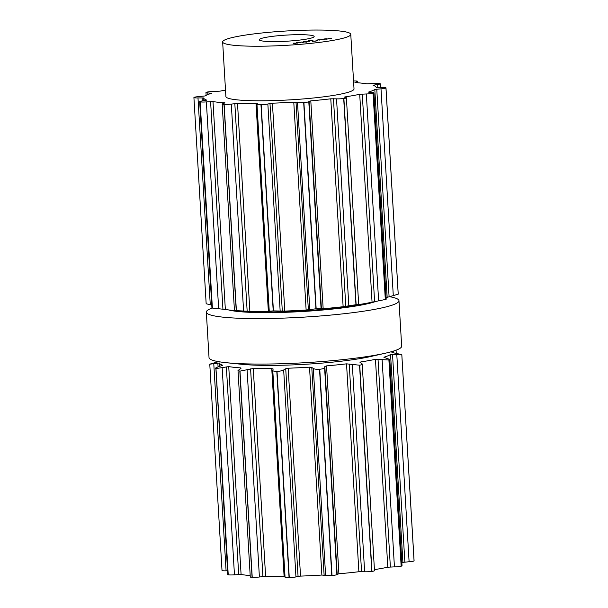<?xml version="1.0" encoding="UTF-8"?>
<svg xmlns="http://www.w3.org/2000/svg" width="608" height="608" viewBox="0 0 608 608"><rect width="100%" height="100%" fill="white"/><g stroke="black" fill="none" stroke-linecap="round" stroke-linejoin="round"><path stroke-width="0.91" d="M228.509 309.92A78.158 8.71 -3.4 0 0 301.735 311.562A78.158 8.71 -3.4 0 0 375.896 301.416A78.158 8.71 -3.4 0 1 301.735 311.562A78.158 8.71 -3.4 0 1 228.509 309.92M241.262 364.253A78.158 8.71 -3.4 0 0 370.447 356.577L385.457 353.187A96.49 10.754 -3.4 0 0 401.668 346.18L398.97 300.709A96.49 10.754 -3.4 0 0 389.462 296.666A96.49 10.754 -3.4 0 1 398.97 300.709A96.49 10.754 -3.4 0 1 303.286 317.163A96.49 10.754 -3.4 0 1 206.332 312.155A96.49 10.754 -3.4 0 0 303.286 317.163A96.49 10.754 -3.4 0 0 398.97 300.709L401.668 346.18A96.49 10.754 -3.4 0 1 385.457 353.187A96.49 10.754 -3.4 0 1 225.963 362.664A96.49 10.754 -3.4 0 0 385.457 353.187L370.447 356.577A78.158 8.71 -3.4 0 1 241.262 364.253L225.963 362.664A96.49 10.754 -3.4 0 1 209.03 357.626A96.49 10.754 -3.4 0 0 225.963 362.664L241.262 364.253M212.177 308.036A96.49 10.754 -3.4 0 0 206.332 312.155A96.49 10.754 -3.4 0 1 212.177 308.036M237.538 310.772L247.752 311.41A74.488 8.307 -3.4 0 0 357.747 304.874L366.48 303.278A86.404 9.629 176.6 0 1 365.218 303.506A86.404 9.629 176.6 0 1 357.405 304.783L357.398 304.707M211.766 305.064L206.165 303.772L193.914 97.546A5.73 0.638 -3.4 0 0 197.988 97.918L203.71 97.956A86.404 9.629 -3.4 0 0 204.592 99.104A86.404 9.629 -3.4 0 0 206.788 100.145L202.259 100.958A5.73 0.638 -3.4 0 0 199.682 101.65A5.73 0.638 -3.4 0 0 200.062 101.855A96.49 10.754 -3.4 0 0 200.1 101.863A96.49 10.754 -3.4 0 0 200.138 101.87A5.73 0.638 -3.4 0 0 206.37 101.908L212.99 101.582A86.404 9.629 -3.4 0 0 218.424 102.296A86.404 9.629 -3.4 0 0 224.96 102.866L222.992 103.694A5.73 0.638 -3.4 0 0 222.178 104.074A5.73 0.638 -3.4 0 0 223.98 104.432A96.49 10.754 -3.4 0 0 224.056 104.432A96.49 10.754 -3.4 0 0 224.139 104.439A5.73 0.638 -3.4 0 0 231.306 104.074L237.515 103.444A86.404 9.629 -3.4 0 0 246.422 103.588A86.404 9.629 -3.4 0 0 256.006 103.573L257.397 103.725L256.986 104.249A5.73 0.638 -3.4 0 0 256.964 104.31A5.73 0.638 -3.4 0 0 260.961 104.682A96.49 10.754 -3.4 0 0 261.068 104.682A96.49 10.754 -3.4 0 0 261.174 104.675A5.73 0.638 -3.4 0 0 267.854 103.991L272.422 103.185A86.404 9.629 -3.4 0 0 283.047 102.729A86.404 9.629 -3.4 0 0 293.77 102.121L297.51 102.516A5.73 0.638 -3.4 0 0 303.688 102.57A96.49 10.754 -3.4 0 0 303.795 102.554A96.49 10.754 -3.4 0 0 303.909 102.547A5.73 0.638 -3.4 0 0 308.788 101.673L310.802 100.844A86.404 9.629 -3.4 0 0 321.032 99.887A86.404 9.629 -3.4 0 0 330.782 98.808L336.536 98.846A5.73 0.638 -3.4 0 0 343.695 98.496A96.49 10.754 -3.4 0 0 343.786 98.481A96.49 10.754 -3.4 0 0 343.877 98.473A5.73 0.638 -3.4 0 0 346.393 97.789A5.73 0.638 -3.4 0 0 345.982 97.576L344.227 97.143L345.055 96.9A86.404 9.629 -3.4 0 0 352.868 95.616A86.404 9.629 -3.4 0 0 359.708 94.293L366.335 93.959A5.73 0.638 -3.4 0 0 373.054 93.282A96.49 10.754 -3.4 0 0 373.114 93.267A96.49 10.754 -3.4 0 0 373.168 93.252A5.73 0.638 -3.4 0 0 373.943 92.88A5.73 0.638 -3.4 0 0 372.088 92.522L368.387 92.12A86.404 9.629 -3.4 0 0 372.24 90.774A86.404 9.629 -3.4 0 0 374.809 89.46L381.003 88.821A5.73 0.638 -3.4 0 0 385.958 87.947A5.73 0.638 -3.4 0 0 385.989 87.871A5.73 0.638 -3.4 0 0 381.915 87.499L376.192 87.461A86.404 9.629 -3.4 0 0 375.311 86.313A86.404 9.629 -3.4 0 0 373.114 85.264L377.644 84.459A5.73 0.638 -3.4 0 0 380.228 83.767A5.73 0.638 -3.4 0 0 379.84 83.562A96.49 10.754 -3.4 0 0 379.802 83.554A96.49 10.754 -3.4 0 0 379.764 83.547A5.73 0.638 -3.4 0 0 373.54 83.509L366.913 83.836A86.404 9.629 -3.4 0 0 361.479 83.121A86.404 9.629 -3.4 0 0 354.943 82.551L356.911 81.723A5.73 0.638 -3.4 0 0 357.724 81.343A5.73 0.638 -3.4 0 0 355.923 80.986A96.49 10.754 -3.4 0 0 355.847 80.986A96.49 10.754 -3.4 0 0 355.764 80.978A5.73 0.638 -3.4 0 0 353.544 80.963M199.682 101.65L211.934 307.929L200.062 101.855M234.445 310.528A86.404 9.629 176.6 0 1 230.774 310.186A86.404 9.629 176.6 0 1 225.348 309.464L212.39 308.089A96.49 10.754 176.6 0 1 212.352 308.081A96.49 10.754 176.6 0 1 212.314 308.074M237.112 310.741L234.445 310.574L222.178 104.074M235.288 310.627L236.231 310.65L223.98 104.432M256.964 104.31L269.253 311.159L269.716 311.364L268.356 311.456A86.404 9.629 176.6 0 1 258.772 311.478A86.404 9.629 176.6 0 1 249.865 311.334L236.39 310.658A96.49 10.754 176.6 0 1 236.314 310.65A96.49 10.754 176.6 0 1 236.231 310.65M269.283 311.182L273.212 310.901L260.961 104.682M346.393 97.789L358.674 304.41L356.128 304.692A96.49 10.754 176.6 0 1 356.037 304.699A96.49 10.754 176.6 0 1 355.946 304.714L343.132 306.698A86.404 9.629 176.6 0 1 333.389 307.77A86.404 9.629 176.6 0 1 323.16 308.735L316.16 308.765A96.49 10.754 176.6 0 1 316.054 308.78A96.49 10.754 176.6 0 1 315.94 308.788L306.128 310.012A86.404 9.629 176.6 0 1 295.397 310.62A86.404 9.629 176.6 0 1 284.78 311.068L273.425 310.901A96.49 10.754 176.6 0 1 273.319 310.901A96.49 10.754 176.6 0 1 273.212 310.901M358.279 304.517L356.729 304.851M373.943 92.88L386.202 299.22L385.419 299.47A96.49 10.754 176.6 0 1 385.366 299.486A96.49 10.754 176.6 0 1 385.305 299.501L372.058 302.176A86.404 9.629 176.6 0 1 366.48 303.278M385.989 87.871L398.225 294.143A96.49 10.754 176.6 0 1 398.217 294.158A96.49 10.754 176.6 0 1 398.21 294.166L387.167 297.342A86.404 9.629 176.6 0 1 386.126 297.95M398.21 294.166L385.958 87.947A96.49 10.754 -3.4 0 0 385.974 87.924A96.49 10.754 -3.4 0 0 385.966 87.94L398.225 294.143M225.507 90.075A86.404 9.629 -3.4 0 0 220.195 91.124L213.568 91.458A5.73 0.638 -3.4 0 0 206.849 92.135A96.49 10.754 -3.4 0 0 206.796 92.15A96.49 10.754 -3.4 0 0 206.735 92.165A5.73 0.638 -3.4 0 0 205.96 92.538A5.73 0.638 -3.4 0 0 207.814 92.895L211.516 93.298A86.404 9.629 -3.4 0 0 207.662 94.643A86.404 9.629 -3.4 0 0 205.094 95.958L198.9 96.596A5.73 0.638 -3.4 0 0 193.944 97.462A96.49 10.754 -3.4 0 0 193.937 97.478A96.49 10.754 -3.4 0 0 193.929 97.493A5.73 0.638 -3.4 0 0 193.914 97.546M222.026 570.41A5.73 0.638 -3.4 0 0 222.011 570.464L209.775 364.192A96.49 10.754 176.6 0 1 209.783 364.177A96.49 10.754 176.6 0 1 209.79 364.162L218.538 361.661M209.775 364.192L219.458 362.991A86.404 9.629 176.6 0 0 220.339 364.131A86.404 9.629 176.6 0 0 222.536 365.18L222.619 365.256M222.551 365.362L218.067 366.936C215.81 367.68 215.095 368.22 215.908 368.547L227.772 574.568A5.73 0.638 -3.4 0 0 228.16 574.773A96.49 10.754 -3.4 0 0 228.198 574.78A96.49 10.754 -3.4 0 0 228.236 574.788A5.73 0.638 -3.4 0 0 234.46 574.826L241.087 574.499A86.404 9.629 -3.4 0 0 246.521 575.214A86.404 9.629 -3.4 0 0 250.184 575.563M228.236 574.788L215.984 368.57A96.49 10.754 176.6 0 1 215.946 368.562A96.49 10.754 176.6 0 1 215.908 368.547L228.16 574.773M215.984 368.57L228.737 366.609A86.404 9.629 176.6 0 0 234.171 367.323A86.404 9.629 176.6 0 0 240.707 367.893L240.753 368.57M238.002 370.492L250.276 576.992A5.73 0.638 -3.4 0 0 252.077 577.349A96.49 10.754 -3.4 0 0 252.153 577.349A96.49 10.754 -3.4 0 0 252.236 577.349L239.985 371.131A96.49 10.754 176.6 0 1 239.902 371.131A96.49 10.754 176.6 0 1 239.826 371.123L238.002 370.492L240.966 368.448M239.985 371.131L253.262 368.478A86.404 9.629 176.6 0 0 262.17 368.623A86.404 9.629 176.6 0 0 271.753 368.6L273.152 368.98M285.084 577.167A5.73 0.638 -3.4 0 0 285.061 577.228L272.772 370.378L273.144 369.048M272.794 370.226C272.642 370.979 273.98 371.366 276.807 371.382A96.49 10.754 176.6 0 0 276.914 371.382A96.49 10.754 176.6 0 0 277.02 371.374C280.03 371.222 282.241 370.758 283.662 369.968L285.73 368.752L288.169 368.212A86.404 9.629 176.6 0 0 298.794 367.764A86.404 9.629 176.6 0 0 309.518 367.156L311.782 367.452L313.318 368.494C314.389 369.155 316.464 369.413 319.534 369.261A96.49 10.754 176.6 0 0 319.641 369.254A96.49 10.754 176.6 0 0 319.755 369.246C322.734 368.942 324.345 368.41 324.588 367.65L324.839 366.48L326.549 365.879A86.404 9.629 176.6 0 0 336.779 364.914A86.404 9.629 176.6 0 0 346.53 363.842L359.541 365.195A96.49 10.754 176.6 0 0 359.632 365.18A96.49 10.754 176.6 0 0 359.723 365.172C362.079 364.77 362.771 364.23 361.79 363.561L362.216 364.086L374.49 570.707A5.73 0.638 -3.4 0 1 371.974 571.391L359.723 365.172M359.982 362.315L361.79 363.561M360.156 362.528L360.802 361.927A86.404 9.629 176.6 0 0 368.615 360.65A86.404 9.629 176.6 0 0 375.455 359.32L388.9 359.974A96.49 10.754 176.6 0 0 388.953 359.966A96.49 10.754 176.6 0 0 389.014 359.951L389.781 359.45L383.929 357.306M401.873 562.978A86.404 9.629 -3.4 0 0 402.906 562.377L390.556 354.487A86.404 9.629 176.6 0 1 387.988 355.802A86.404 9.629 176.6 0 1 384.134 357.147L384.157 357.504M390.556 354.487L401.804 354.646A96.49 10.754 176.6 0 0 401.812 354.631A96.49 10.754 176.6 0 1 401.812 354.631L414.086 560.789A5.73 0.638 -3.4 0 0 414.063 560.736M402.906 562.377L409.1 561.739A5.73 0.638 -3.4 0 0 414.056 560.865A96.49 10.754 -3.4 0 0 414.063 560.857A96.49 10.754 -3.4 0 0 414.071 560.842L401.82 354.624L391.94 352.488A86.404 9.629 176.6 0 0 391.461 351.675M395.246 350.497L395.823 350.292M350.77 34.337L354.016 88.905A64.174 7.152 176.6 0 1 325.759 96.55A64.174 7.152 176.6 0 1 260.057 100.799A64.174 7.152 176.6 0 1 225.887 96.512L222.65 41.944A64.174 7.152 -3.4 0 0 256.812 46.231A64.174 7.152 -3.4 0 0 322.514 41.982A64.174 7.152 -3.4 0 0 350.77 34.337A64.174 7.152 -3.4 0 0 286.284 31A64.174 7.152 -3.4 0 0 222.65 41.944M222.011 570.464A5.73 0.638 -3.4 0 0 226.085 570.836L227.552 570.798M252.236 577.349A5.73 0.638 -3.4 0 0 259.403 576.992L265.612 576.361A86.404 9.629 -3.4 0 0 274.52 576.506A86.404 9.629 -3.4 0 0 284.103 576.483L285.015 576.513M285.061 577.228A5.73 0.638 -3.4 0 0 289.058 577.6A96.49 10.754 -3.4 0 0 289.165 577.6A96.49 10.754 -3.4 0 0 289.271 577.592A5.73 0.638 -3.4 0 0 295.952 576.908L300.519 576.103A86.404 9.629 -3.4 0 0 311.144 575.647A86.404 9.629 -3.4 0 0 321.868 575.039L325.607 575.434A5.73 0.638 -3.4 0 0 331.786 575.48A96.49 10.754 -3.4 0 0 331.892 575.472A96.49 10.754 -3.4 0 0 332.006 575.464A5.73 0.638 -3.4 0 0 336.885 574.59L338.899 573.762A86.404 9.629 -3.4 0 0 349.129 572.804A86.404 9.629 -3.4 0 0 358.88 571.725L364.633 571.763A5.73 0.638 -3.4 0 0 371.792 571.414A96.49 10.754 -3.4 0 0 371.883 571.398A96.49 10.754 -3.4 0 0 371.974 571.391M374.429 569.62A86.404 9.629 -3.4 0 0 380.965 568.533A86.404 9.629 -3.4 0 0 387.805 567.211L394.432 566.876A5.73 0.638 -3.4 0 0 401.151 566.2A96.49 10.754 -3.4 0 0 401.204 566.185A96.49 10.754 -3.4 0 0 401.265 566.17A5.73 0.638 -3.4 0 0 402.04 565.797L389.781 359.45M293.482 43.138L296.309 43.183L293.482 43.138M296.309 43.183L295.83 43.138M300.17 42.727L296.423 42.697L297.418 43.1L296.871 42.704L300.17 42.727M300.93 42.628L298.726 42.393L300.93 42.628M301.94 42.742L302.374 42.689L301.94 42.742M302.67 42.347L304.076 42.203L301.53 42.013L302.67 42.4M304.502 41.61L303.202 41.792L306.455 42.142L305.467 41.952L307.374 41.724L304.502 41.663M308.689 41.367C307.291 41.154 307.739 40.88 310.034 40.538L313.021 40.265L310.445 40.576C308.507 40.873 308.127 41.108 309.312 41.283L307.876 41.116M308.644 41.359L309.32 41.412M302.054 39.786A27.504 3.063 176.6 0 1 273.896 41.61A27.504 3.063 176.6 0 1 259.259 39.771A27.504 3.063 176.6 0 1 286.528 35.082A27.504 3.063 176.6 0 1 314.161 36.51A27.504 3.063 176.6 0 1 302.054 39.786M316.776 40.508L316.768 40.28C318.166 40.493 317.718 40.766 315.423 41.116L312.436 41.382L315.005 41.07C316.95 40.774 317.33 40.546 316.145 40.364L317.581 40.531M316.852 40.865L316.145 40.364M318.402 39.566L317.908 39.664L319.192 40.181L318.645 39.786L321.944 39.809L317.908 39.664M321.518 39.383L323.775 39.573L321.191 39.528L323.16 39.186L320.849 39.573M321.191 39.596L321.731 39.353M323.775 39.573L324.345 39.474M323.996 39.391L323.578 39.596M326.352 38.73L323.851 39.018L326.207 39.201L328.183 38.897L325.69 39.132L327.188 38.836L326.359 38.775M328.67 38.418L331.489 38.464L328.67 38.418M331.489 38.464L331.01 38.426M293.672 43.442L295.906 43.168L293.672 43.366M295.906 43.168L295.427 43.366M305.444 41.906L306.979 41.701L305.452 42.036M306.979 41.701L306.508 41.884M304.167 41.762L304.661 41.64M326.276 38.95L324.733 38.988L326.678 38.79M328.86 38.722L331.094 38.448L328.852 38.654M331.094 38.448L330.615 38.654M356.964 82.703L356.911 81.723M377.826 87.605L377.644 84.459M374.102 85.652L374.064 84.93M393.3 295.762L381.003 88.821M389.097 296.757L376.762 89.133M387.167 297.342L374.809 89.46M385.419 299.47L373.168 93.252M385.305 299.501L373.054 93.282M378.632 300.899L366.335 93.959M374.604 301.667L362.269 94.05M372.058 302.176L359.708 94.293M345.086 97.379L345.055 96.9M356.128 304.692L343.877 98.473M355.946 304.714L343.695 98.496M348.832 305.786L336.536 98.846M345.785 306.318L333.45 98.694M343.132 306.698L330.782 98.808M323.16 308.735L310.802 100.844M321.412 308.796L309.077 101.179M321.077 308.613L308.788 101.673M316.16 308.765L303.909 102.547M315.94 308.788L303.688 102.57M309.806 309.457L297.51 102.516M308.355 309.776L296.02 102.159M306.128 310.012L293.77 102.121M284.78 311.068L272.422 103.185M282.31 311.068L269.975 103.451M280.151 310.931L267.854 103.991M273.425 310.901L261.174 104.675M268.356 311.456L256.006 103.573M249.865 311.334L237.515 103.444M247.16 311.212L234.825 103.596M243.595 311.015L231.306 104.074M236.39 310.658L224.139 104.439M225.348 309.464L212.99 101.582M222.931 309.206L210.596 101.582M218.66 308.841L206.37 101.908M212.39 308.089L200.138 101.87M203.878 100.746L203.71 97.956M202.274 100.958L202.084 97.812M210.277 304.851L197.988 97.918M210.999 93.457L210.976 93.032M207.913 94.536L207.814 92.895M226.085 570.836L213.788 363.896M218.074 366.936L217.846 363.113M219.663 366.419L219.458 362.991M234.46 574.826L222.171 367.886M238.693 574.499L226.358 366.882M241.087 574.499L228.737 366.609M252.077 577.349L239.826 371.123M259.403 576.992L247.106 370.052M262.922 576.513L250.587 368.896M265.612 576.361L253.262 368.478M284.103 576.483L271.753 368.6M289.058 577.6L276.807 371.382M289.271 577.592L277.02 371.374M295.952 576.908L283.662 369.968M298.064 576.369L285.73 368.752M300.519 576.103L288.169 368.212M321.868 575.039L309.518 367.156M324.117 575.077L311.782 367.452M325.607 575.434L313.318 368.494M331.786 575.48L319.534 369.261M332.006 575.464L319.755 369.246M336.885 574.59L324.588 367.65M337.174 574.096L324.839 366.48M338.899 573.762L326.549 365.879M358.88 571.725L346.53 363.842M361.547 571.611L349.212 363.994M364.633 571.763L352.344 364.823M371.792 571.414L359.541 365.195M360.863 362.976L360.802 361.927M387.805 567.211L375.455 359.32M390.366 566.968L378.032 359.343M394.432 566.876L382.136 359.936M401.151 566.2L388.9 359.974M401.265 566.17L389.014 359.951M404.86 562.05L392.525 354.434M409.1 561.739L396.811 354.798M414.056 560.865L401.804 354.646M393.589 352.898L393.482 351.082M209.03 357.626L206.332 312.155L209.03 357.626M357.724 81.343L357.816 82.772M380.228 83.767L380.448 87.537M205.96 92.538L206.127 95.35M396.066 350.406L396.234 353.271"/></g></svg>
